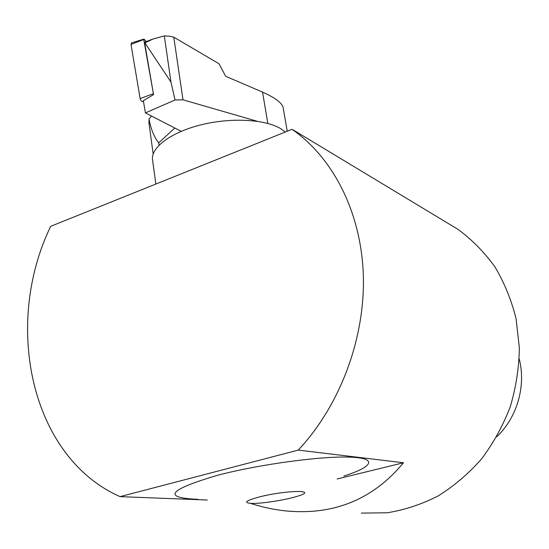 <?xml version="1.0" encoding="UTF-8"?>
<svg xmlns="http://www.w3.org/2000/svg" width="549" height="549" viewBox="0 0 549 549"><rect width="100%" height="100%" fill="white"/><g stroke="black" fill="none" stroke-linecap="round" stroke-linejoin="round"><path stroke-width="0.82" d="M496.728 436.798C517.089 417.652 526.21 386.022 519.244 358.95M197.935 499.322C161.79 497.819 168.433 489.783 217.85 475.208C259.258 464.379 320.369 456.102 349.233 457.104C378.522 457.996 373.073 466.746 343.811 476.065M260.096 496.749C287.113 489.941 319.243 489.756 297.661 496.172C286.482 499.796 263.074 503.57 252.499 503.433C242.72 502.973 245.252 500.743 260.096 496.749M207.268 500.022L120.053 496.639L298.258 450.105L403.501 462.759C373.594 498.835 335.103 514.962 288.033 511.126C275.564 510 263.081 507.42 250.577 503.378M337.107 478.982L403.501 462.759M298.258 450.105C340.215 405.347 365.298 338.033 363.321 275.049C361.167 212.038 332.914 157.563 292.006 129.324L50.7 226.318C3.177 324.198 30.222 456.864 120.053 496.639M304.18 136.564L292.006 129.324M361.386 513.095L387.223 512.78C404.675 509.959 421.653 504.339 438.171 495.925C454.119 485.975 468.585 473.643 481.562 458.93C493.427 443.064 502.98 425.708 510.227 406.864C515.985 387.491 519.025 367.83 519.354 347.874L516.074 318.736C511.4 299.98 504.332 282.68 494.889 266.835C484.252 252.094 471.941 239.597 457.948 229.331L448.307 223.512M152.8 161.763L152.396 158.805C151.991 146.357 172.64 131.561 202.382 124.499C232.076 117.383 265.469 119.428 280.628 128.61L285.288 132.021M145.382 41.827L144.689 42.987L152.979 39.041L164.302 35.905L169.682 36.227L173.779 37.174L218.941 63.705L225.701 76.29L262.552 92.102C276.072 98.161 282.996 103.686 283.325 108.661L287.237 131.238M144.689 42.987L153.555 94.6L143.358 100.707L145.43 112.909L175.035 99.966L170.972 82.082L164.302 35.905M257.419 121.322L182.989 99.822L175.035 99.966M182.989 99.822L173.779 37.174M170.972 82.082L144.922 42.897M151.51 116.038L148.999 118.989C150.906 129.221 154.152 137.168 158.736 142.829L174.808 128.02M159.066 145.197L158.736 142.829M153.192 154.049L148.944 123.079L148.999 118.989M145.43 112.909L181.218 131.314M131.568 42.877L130.998 44.435L140.132 98.559C140.729 100.632 141.601 101.634 142.754 101.572L143.454 101.242M153.555 94.6L143.756 39.521L143.852 39.116L144.277 39.329L146.109 41.546M144.71 42.801L145.499 42.493M267.823 123.443L262.552 92.102M142.754 101.572L143.433 101.146M140.132 98.559L153.082 93.81M130.998 44.435L143.756 39.521M457.948 229.331L293.489 130.113M155.854 184.052L152.396 158.805M145.156 41.923L152.979 39.034M143.852 39.116L131.376 42.939"/></g></svg>
